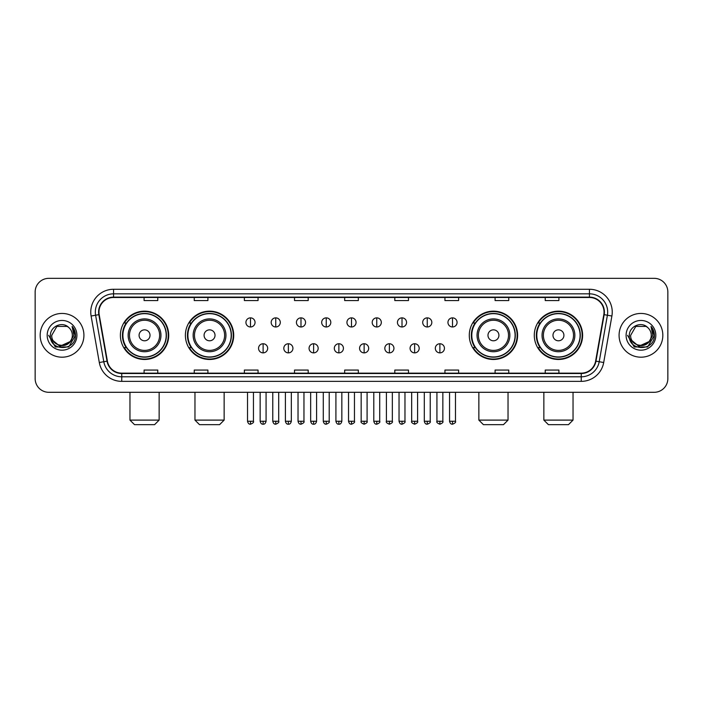 <?xml version="1.0" encoding="UTF-8"?>
<svg xmlns="http://www.w3.org/2000/svg" width="703" height="703" viewBox="0 0 703 703"><rect width="100%" height="100%" fill="white"/><g stroke="black" fill="none" stroke-linecap="round" stroke-linejoin="round"><path stroke-width="1.05" d="M534.289 335.322A24.157 24.157 0 0 0 558.446 359.479A24.157 24.157 0 0 0 582.611 335.322A24.157 24.157 0 0 0 558.446 311.157A24.157 24.157 0 0 0 534.289 335.322M469.288 335.322A24.157 24.157 0 0 0 493.444 359.479A24.157 24.157 0 0 0 517.61 335.322A24.157 24.157 0 0 0 493.444 311.157A24.157 24.157 0 0 0 469.288 335.322M185.39 335.322A24.157 24.157 0 0 0 209.556 359.479A24.157 24.157 0 0 0 233.712 335.322A24.157 24.157 0 0 0 209.556 311.157A24.157 24.157 0 0 0 185.39 335.322M120.389 335.322A24.157 24.157 0 0 0 144.554 359.479A24.157 24.157 0 0 0 168.711 335.322A24.157 24.157 0 0 0 144.554 311.157A24.157 24.157 0 0 0 120.389 335.322M126.189 347.625A22.109 22.109 0 0 1 126.189 323.011M191.19 347.625A22.109 22.109 0 0 1 191.19 323.011M475.079 347.625A22.109 22.109 0 0 1 475.079 323.011M540.08 347.625A22.109 22.109 0 0 1 540.08 323.011M35.15 292.017L35.15 378.618A13.673 13.673 0 0 0 48.823 392.3L654.177 392.3A13.673 13.673 0 0 0 667.85 378.618L667.85 292.017A13.673 13.673 0 0 0 654.177 278.335L48.823 278.335A13.673 13.673 0 0 0 35.15 292.017L35.15 378.618M40.168 335.322A21.881 21.881 0 0 0 62.049 357.194A21.881 21.881 0 0 0 83.921 335.322A21.881 21.881 0 0 0 62.049 313.441A21.881 21.881 0 0 0 40.168 335.322A21.881 21.881 0 0 0 62.049 357.194A21.881 21.881 0 0 0 83.921 335.322A21.881 21.881 0 0 0 62.049 313.441A21.881 21.881 0 0 0 40.168 335.322M619.079 335.322A21.881 21.881 0 0 0 640.951 357.194A21.881 21.881 0 0 0 662.832 335.322A21.881 21.881 0 0 0 640.951 313.441A21.881 21.881 0 0 0 619.079 335.322A21.881 21.881 0 0 0 640.951 357.194A21.881 21.881 0 0 0 662.832 335.322A21.881 21.881 0 0 0 640.951 313.441A21.881 21.881 0 0 0 619.079 335.322M98.965 312.07A14.587 14.587 0 0 1 113.552 297.483L589.448 297.483A14.587 14.587 0 0 1 603.815 314.601L595.617 361.096A14.587 14.587 0 0 1 581.249 373.152L121.751 373.152A14.587 14.587 0 0 1 107.383 361.096L99.185 314.601A14.587 14.587 0 0 1 98.965 312.07M98.605 312.07A14.948 14.948 0 0 0 98.833 314.663L107.032 361.157A14.948 14.948 0 0 0 121.751 373.513L581.249 373.513A14.948 14.948 0 0 0 595.968 361.157L604.167 314.663A14.948 14.948 0 0 0 589.448 297.123L113.552 297.123A14.948 14.948 0 0 0 98.605 312.07M91.109 316.025A22.795 22.795 0 0 1 113.552 289.276L589.448 289.276A22.795 22.795 0 0 1 611.891 316.025L603.692 362.52A22.795 22.795 0 0 1 581.249 381.36L121.751 381.36A22.795 22.795 0 0 1 99.308 362.52L91.109 316.025L95.599 315.234A18.234 18.234 0 0 1 113.552 293.836L589.448 293.836A18.234 18.234 0 0 1 607.401 315.234L599.202 361.729A18.234 18.234 0 0 1 581.249 376.799L121.751 376.799A18.234 18.234 0 0 1 103.798 361.729L95.599 315.234A18.234 18.234 0 0 1 95.318 312.07M654.177 278.335L48.823 278.335M48.823 392.3L654.177 392.3M667.85 378.618L667.85 292.017M595.968 361.157L599.202 361.729L607.401 315.234L611.891 316.025M344.663 297.483L344.663 300.568L358.337 300.568L358.337 297.483M294.522 297.483L294.522 300.568L308.195 300.568L308.195 297.483M244.38 297.483L244.38 300.568L258.054 300.568L258.054 297.483M194.239 297.483L194.239 300.568L207.912 300.568L207.912 297.483M144.097 297.483L144.097 300.568L157.771 300.568L157.771 297.483M394.805 297.483L394.805 300.568L408.478 300.568L408.478 297.483M444.946 297.483L444.946 300.568L458.62 300.568L458.62 297.483M495.088 297.483L495.088 300.568L508.761 300.568L508.761 297.483M545.229 297.483L545.229 300.568L558.903 300.568L558.903 297.483M358.337 373.152L358.337 370.068L344.663 370.068L344.663 373.152M308.195 373.152L308.195 370.068L294.522 370.068L294.522 373.152M258.054 373.152L258.054 370.068L244.38 370.068L244.38 373.152M207.912 373.152L207.912 370.068L194.239 370.068L194.239 373.152M157.771 373.152L157.771 370.068L144.097 370.068L144.097 373.152M408.478 373.152L408.478 370.068L394.805 370.068L394.805 373.152M458.62 373.152L458.62 370.068L444.946 370.068L444.946 373.152M508.761 373.152L508.761 370.068L495.088 370.068L495.088 373.152M558.903 373.152L558.903 370.068L545.229 370.068L545.229 373.152M69.94 341.939C64.474 349.329 51.205 344.602 51.741 335.322C51.108 348.609 72.98 348.609 72.347 335.322C72.98 348.609 51.108 348.609 51.741 335.322L56.89 326.394L67.198 326.394L68.797 327.536C62.47 320.911 50.3 326.368 50.414 335.322C49.254 351.219 75.036 351.641 75.458 336.087L75.476 335.322C75.441 331.939 74.316 328.969 72.11 326.412L73.885 335.322L69.94 341.939A10.299 10.299 0 0 0 72.347 335.322C72.98 348.609 51.108 348.609 51.741 335.322L56.89 326.394M72.347 335.322A10.299 10.299 0 0 0 68.797 327.536M70.599 341.386L59.852 346.263L50.73 338.661M47.18 335.322A14.86 14.86 0 0 0 62.049 350.182A14.86 14.86 0 0 0 76.908 335.322A14.86 14.86 0 0 0 62.049 320.454A14.86 14.86 0 0 0 47.18 335.322M72.11 326.412L75.476 335.709L74.852 331.245L75.476 335.709L74.852 331.245L75.476 335.709L72.207 326.526L75.476 335.709L72.207 326.526L75.476 335.322L68.762 346.957L55.326 346.957L48.612 335.322M72.207 326.526L75.476 335.718M154.581 424.665L134.519 424.665L129.967 420.104L159.142 420.104L154.581 424.665M150.02 335.322A5.466 5.466 0 0 0 144.554 329.848A5.466 5.466 0 0 0 139.08 335.322A5.466 5.466 0 0 0 144.554 340.788A5.466 5.466 0 0 0 150.02 335.322M160.961 335.322A16.406 16.406 0 0 0 144.554 318.907A16.406 16.406 0 0 0 128.139 335.322A16.406 16.406 0 0 0 144.554 351.728A16.406 16.406 0 0 0 160.961 335.322A16.406 16.406 0 0 1 144.554 351.728A16.406 16.406 0 0 1 128.139 335.322M166.207 335.322A21.652 21.652 0 0 0 144.554 313.67A21.652 21.652 0 0 0 122.902 335.322A21.652 21.652 0 0 0 144.554 356.966A21.652 21.652 0 0 0 166.207 335.322M168.254 335.322A23.7 23.7 0 0 1 124.29 347.625L126.487 347.625A21.855 21.855 0 0 0 159.01 351.702A21.855 21.855 0 0 0 159.01 318.934A21.855 21.855 0 0 0 126.487 323.011L124.29 323.011A23.7 23.7 0 0 1 168.254 335.322M219.582 424.665L199.52 424.665L194.968 420.104L224.143 420.104L219.582 424.665M215.021 335.322A5.466 5.466 0 0 0 209.556 329.848A5.466 5.466 0 0 0 204.081 335.322A5.466 5.466 0 0 0 209.556 340.788A5.466 5.466 0 0 0 215.021 335.322M225.962 335.322A16.406 16.406 0 0 0 209.556 318.907A16.406 16.406 0 0 0 193.14 335.322A16.406 16.406 0 0 0 209.556 351.728A16.406 16.406 0 0 0 225.962 335.322A16.406 16.406 0 0 1 209.556 351.728A16.406 16.406 0 0 1 193.14 335.322M231.208 335.322A21.652 21.652 0 0 0 209.556 313.67A21.652 21.652 0 0 0 187.903 335.322A21.652 21.652 0 0 0 209.556 356.966A21.652 21.652 0 0 0 231.208 335.322M233.255 335.322A23.7 23.7 0 0 1 189.292 347.625L191.488 347.625A21.855 21.855 0 0 0 224.011 351.702A21.855 21.855 0 0 0 224.011 318.934A21.855 21.855 0 0 0 191.488 323.011L189.292 323.011A23.7 23.7 0 0 1 233.255 335.322M503.48 424.665L483.418 424.665L478.857 420.104L508.032 420.104L503.48 424.665M498.919 335.322A5.466 5.466 0 0 0 493.444 329.848A5.466 5.466 0 0 0 487.979 335.322A5.466 5.466 0 0 0 493.444 340.788A5.466 5.466 0 0 0 498.919 335.322M509.86 335.322A16.406 16.406 0 0 0 493.444 318.907A16.406 16.406 0 0 0 477.038 335.322A16.406 16.406 0 0 0 493.444 351.728A16.406 16.406 0 0 0 509.86 335.322A16.406 16.406 0 0 1 493.444 351.728A16.406 16.406 0 0 1 477.038 335.322M515.097 335.322A21.652 21.652 0 0 0 493.444 313.67A21.652 21.652 0 0 0 471.792 335.322A21.652 21.652 0 0 0 493.444 356.966A21.652 21.652 0 0 0 515.097 335.322M517.153 335.322A23.7 23.7 0 0 1 473.189 347.625L475.386 347.625A21.855 21.855 0 0 0 507.909 351.702A21.855 21.855 0 0 0 507.909 318.934A21.855 21.855 0 0 0 475.386 323.011L473.189 323.011A23.7 23.7 0 0 1 517.153 335.322M568.481 424.665L548.419 424.665L543.858 420.104L573.033 420.104L568.481 424.665M563.92 335.322A5.466 5.466 0 0 0 558.446 329.848A5.466 5.466 0 0 0 552.98 335.322A5.466 5.466 0 0 0 558.446 340.788A5.466 5.466 0 0 0 563.92 335.322M574.861 335.322A16.406 16.406 0 0 0 558.446 318.907A16.406 16.406 0 0 0 542.039 335.322A16.406 16.406 0 0 0 558.446 351.728A16.406 16.406 0 0 0 574.861 335.322A16.406 16.406 0 0 1 558.446 351.728A16.406 16.406 0 0 1 542.039 335.322M580.098 335.322A21.652 21.652 0 0 0 558.446 313.67A21.652 21.652 0 0 0 536.793 335.322A21.652 21.652 0 0 0 558.446 356.966A21.652 21.652 0 0 0 580.098 335.322M582.154 335.322A23.7 23.7 0 0 1 538.19 347.625L540.387 347.625A21.855 21.855 0 0 0 572.91 351.702A21.855 21.855 0 0 0 572.91 318.934A21.855 21.855 0 0 0 540.387 323.011L538.19 323.011A23.7 23.7 0 0 1 582.154 335.322M250.488 317.861A4.561 4.561 0 0 0 245.927 322.413A4.561 4.561 0 0 0 250.488 326.974A4.561 4.561 0 0 0 255.048 322.413A4.561 4.561 0 0 0 250.488 317.861L250.488 326.974A4.561 4.561 0 0 0 255.048 322.413A4.561 4.561 0 0 0 250.488 317.861M275.743 317.861A4.561 4.561 0 0 0 271.182 322.413A4.561 4.561 0 0 0 275.743 326.974A4.561 4.561 0 0 0 280.295 322.413A4.561 4.561 0 0 0 275.743 317.861L275.743 326.974A4.561 4.561 0 0 0 280.295 322.413A4.561 4.561 0 0 0 275.743 317.861M300.989 317.861A4.561 4.561 0 0 0 296.438 322.413A4.561 4.561 0 0 0 300.989 326.974A4.561 4.561 0 0 0 305.55 322.413A4.561 4.561 0 0 0 300.989 317.861L300.989 326.974A4.561 4.561 0 0 0 305.55 322.413A4.561 4.561 0 0 0 300.989 317.861M326.245 317.861A4.561 4.561 0 0 0 321.684 322.413A4.561 4.561 0 0 0 326.245 326.974A4.561 4.561 0 0 0 330.805 322.413A4.561 4.561 0 0 0 326.245 317.861L326.245 326.974A4.561 4.561 0 0 0 330.805 322.413A4.561 4.561 0 0 0 326.245 317.861M351.5 317.861A4.561 4.561 0 0 0 346.939 322.413A4.561 4.561 0 0 0 351.5 326.974A4.561 4.561 0 0 0 356.061 322.413A4.561 4.561 0 0 0 351.5 317.861L351.5 326.974A4.561 4.561 0 0 0 356.061 322.413A4.561 4.561 0 0 0 351.5 317.861M376.755 317.861A4.561 4.561 0 0 0 372.195 322.413A4.561 4.561 0 0 0 376.755 326.974A4.561 4.561 0 0 0 381.316 322.413A4.561 4.561 0 0 0 376.755 317.861L376.755 326.974A4.561 4.561 0 0 0 381.316 322.413A4.561 4.561 0 0 0 376.755 317.861M402.011 317.861A4.561 4.561 0 0 0 397.45 322.413A4.561 4.561 0 0 0 402.011 326.974A4.561 4.561 0 0 0 406.562 322.413A4.561 4.561 0 0 0 402.011 317.861L402.011 326.974A4.561 4.561 0 0 0 406.562 322.413A4.561 4.561 0 0 0 402.011 317.861M427.257 317.861A4.561 4.561 0 0 0 422.705 322.413A4.561 4.561 0 0 0 427.257 326.974A4.561 4.561 0 0 0 431.818 322.413A4.561 4.561 0 0 0 427.257 317.861L427.257 326.974A4.561 4.561 0 0 0 431.818 322.413A4.561 4.561 0 0 0 427.257 317.861M452.512 317.861A4.561 4.561 0 0 0 447.952 322.413A4.561 4.561 0 0 0 452.512 326.974A4.561 4.561 0 0 0 457.073 322.413A4.561 4.561 0 0 0 452.512 317.861L452.512 326.974A4.561 4.561 0 0 0 457.073 322.413A4.561 4.561 0 0 0 452.512 317.861M263.115 343.749A4.561 4.561 0 0 0 258.555 348.31A4.561 4.561 0 0 0 263.115 352.871A4.561 4.561 0 0 0 267.676 348.31A4.561 4.561 0 0 0 263.115 343.749L263.115 352.871A4.561 4.561 0 0 0 267.676 348.31A4.561 4.561 0 0 0 263.115 343.749M288.371 343.749A4.561 4.561 0 0 0 283.81 348.31A4.561 4.561 0 0 0 288.371 352.871A4.561 4.561 0 0 0 292.923 348.31A4.561 4.561 0 0 0 288.371 343.749L288.371 352.871A4.561 4.561 0 0 0 292.923 348.31A4.561 4.561 0 0 0 288.371 343.749M313.617 343.749A4.561 4.561 0 0 0 309.065 348.31A4.561 4.561 0 0 0 313.617 352.871A4.561 4.561 0 0 0 318.178 348.31A4.561 4.561 0 0 0 313.617 343.749L313.617 352.871A4.561 4.561 0 0 0 318.178 348.31A4.561 4.561 0 0 0 313.617 343.749M338.872 343.749A4.561 4.561 0 0 0 334.312 348.31A4.561 4.561 0 0 0 338.872 352.871A4.561 4.561 0 0 0 343.433 348.31A4.561 4.561 0 0 0 338.872 343.749L338.872 352.871A4.561 4.561 0 0 0 343.433 348.31A4.561 4.561 0 0 0 338.872 343.749M364.128 343.749A4.561 4.561 0 0 0 359.567 348.31A4.561 4.561 0 0 0 364.128 352.871A4.561 4.561 0 0 0 368.688 348.31A4.561 4.561 0 0 0 364.128 343.749L364.128 352.871A4.561 4.561 0 0 0 368.688 348.31A4.561 4.561 0 0 0 364.128 343.749M389.383 343.749A4.561 4.561 0 0 0 384.822 348.31A4.561 4.561 0 0 0 389.383 352.871A4.561 4.561 0 0 0 393.935 348.31A4.561 4.561 0 0 0 389.383 343.749L389.383 352.871A4.561 4.561 0 0 0 393.935 348.31A4.561 4.561 0 0 0 389.383 343.749M414.629 343.749A4.561 4.561 0 0 0 410.077 348.31A4.561 4.561 0 0 0 414.629 352.871A4.561 4.561 0 0 0 419.19 348.31A4.561 4.561 0 0 0 414.629 343.749L414.629 352.871A4.561 4.561 0 0 0 419.19 348.31A4.561 4.561 0 0 0 414.629 343.749M439.885 343.749A4.561 4.561 0 0 0 435.324 348.31A4.561 4.561 0 0 0 439.885 352.871A4.561 4.561 0 0 0 444.445 348.31A4.561 4.561 0 0 0 439.885 343.749L439.885 352.871A4.561 4.561 0 0 0 444.445 348.31A4.561 4.561 0 0 0 439.885 343.749M651.259 335.322C651.892 348.609 630.02 348.609 630.653 335.322L635.802 326.394L646.11 326.394L647.7 327.536C641.382 320.911 629.211 326.368 629.326 335.322C628.166 351.219 653.948 351.641 654.37 336.087L654.388 335.322C654.352 331.939 653.228 328.969 651.022 326.412L652.797 335.322L648.851 341.939A10.299 10.299 0 0 0 651.259 335.322C651.892 348.609 630.02 348.609 630.653 335.322C630.02 348.609 651.892 348.609 651.259 335.322A10.299 10.299 0 0 0 647.7 327.536M648.851 341.939C643.386 349.329 630.116 344.602 630.653 335.322M649.51 341.386L638.763 346.263L629.642 338.661M626.092 335.322A14.86 14.86 0 0 0 640.951 350.182A14.86 14.86 0 0 0 655.82 335.322A14.86 14.86 0 0 0 640.951 320.454A14.86 14.86 0 0 0 626.092 335.322M651.022 326.412L654.388 335.709L653.764 331.245L654.388 335.709L653.764 331.245L654.388 335.709L651.119 326.526L654.388 335.709L651.119 326.526L654.388 335.322L647.674 346.957L634.238 346.957L627.524 335.322M651.119 326.526L654.388 335.718M589.448 289.276L589.448 297.123M95.599 315.234L98.833 314.663M121.751 381.36L121.751 373.513M581.249 373.513L581.249 381.36M99.308 362.52L107.032 361.157M604.167 314.663L607.401 315.234M113.552 289.276L113.552 297.123M599.202 361.729L603.692 362.52M159.625 335.322A15.079 15.079 0 0 0 144.554 320.243A15.079 15.079 0 0 0 129.475 335.322A15.079 15.079 0 0 0 144.554 350.393A15.079 15.079 0 0 0 159.625 335.322M224.626 335.322A15.079 15.079 0 0 0 209.556 320.243A15.079 15.079 0 0 0 194.476 335.322A15.079 15.079 0 0 0 209.556 350.393A15.079 15.079 0 0 0 224.626 335.322M508.524 335.322A15.079 15.079 0 0 0 493.444 320.243A15.079 15.079 0 0 0 478.374 335.322A15.079 15.079 0 0 0 493.444 350.393A15.079 15.079 0 0 0 508.524 335.322M573.525 335.322A15.079 15.079 0 0 0 558.446 320.243A15.079 15.079 0 0 0 543.375 335.322A15.079 15.079 0 0 0 558.446 350.393A15.079 15.079 0 0 0 573.525 335.322M250.488 421.246L247.526 421.246C248.045 423.355 249.029 424.34 250.488 424.208L250.488 421.246L253.449 421.246L253.449 392.3M275.743 421.246L272.773 421.246C273.291 423.355 274.284 424.34 275.743 424.208L275.743 421.246L278.704 421.246L278.704 392.3M300.989 421.246L298.028 421.246C298.547 423.355 299.54 424.34 300.989 424.208L300.989 421.246L303.96 421.246L303.96 392.3M326.245 421.246L323.283 421.246C323.802 423.355 324.786 424.34 326.245 424.208L326.245 421.246L329.206 421.246L329.206 392.3M351.5 421.246L348.539 421.246C349.057 423.355 350.041 424.34 351.5 424.208L351.5 421.246L354.461 421.246L354.461 392.3M376.755 421.246L373.794 421.246C374.304 423.355 375.297 424.34 376.755 424.208L376.755 421.246L379.717 421.246L379.717 392.3M402.011 421.246L399.04 421.246C399.559 423.355 400.552 424.34 402.011 424.208L402.011 421.246L404.972 421.246L404.972 392.3M427.257 421.246L424.296 421.246C424.814 423.355 425.798 424.34 427.257 424.208L427.257 421.246L430.227 421.246L430.227 392.3M452.512 421.246L449.551 421.246C450.069 423.355 451.054 424.34 452.512 424.208L452.512 421.246L455.474 421.246L455.474 392.3M263.115 421.246L260.154 421.246C260.664 423.355 261.657 424.34 263.115 424.208L263.115 421.246L266.077 421.246L266.077 392.3M288.371 421.246L285.4 421.246C285.919 423.355 286.912 424.34 288.371 424.208L288.371 421.246L291.332 421.246L291.332 392.3M313.617 421.246L310.656 421.246C311.174 423.355 312.158 424.34 313.617 424.208L313.617 421.246L316.587 421.246L316.587 392.3M338.872 421.246L335.911 421.246C336.429 423.355 337.414 424.34 338.872 424.208L338.872 421.246L341.834 421.246L341.834 392.3M364.128 421.246L361.166 421.246C360.56 422.187 361.553 423.18 364.128 424.208L364.128 421.246L367.089 421.246L367.089 392.3M389.383 421.246L386.413 421.246C385.815 422.187 386.799 423.18 389.383 424.208L389.383 421.246L392.344 421.246L392.344 392.3M414.629 421.246L411.668 421.246C411.07 422.187 412.055 423.18 414.629 424.208L414.629 421.246L417.6 421.246L417.6 392.3M439.885 421.246L436.923 421.246C436.326 422.187 437.31 423.18 439.885 424.208L439.885 421.246L442.846 421.246L442.846 392.3M159.142 392.3L159.142 420.104M129.967 392.3L129.967 420.104M224.143 392.3L224.143 420.104M194.968 392.3L194.968 420.104M508.032 392.3L508.032 420.104M478.857 392.3L478.857 420.104M573.033 392.3L573.033 420.104M543.858 392.3L543.858 420.104M247.526 421.246L247.526 392.3M253.449 421.246C254.047 422.187 253.062 423.18 250.488 424.208M272.773 421.246L272.773 392.3M278.704 421.246C279.302 422.187 278.318 423.18 275.743 424.208M298.028 421.246L298.028 392.3M303.96 421.246C304.557 422.187 303.573 423.18 300.989 424.208M323.283 421.246L323.283 392.3M329.206 421.246C329.812 422.187 328.819 423.18 326.245 424.208M348.539 421.246L348.539 392.3M354.461 421.246C355.068 422.187 354.075 423.18 351.5 424.208M373.794 421.246L373.794 392.3M379.717 421.246C380.314 422.187 379.33 423.18 376.755 424.208M399.04 421.246L399.04 392.3M404.972 421.246C405.569 422.187 404.585 423.18 402.011 424.208M424.296 421.246L424.296 392.3M430.227 421.246C430.825 422.187 429.841 423.18 427.257 424.208M449.551 421.246L449.551 392.3M455.474 421.246C456.08 422.187 455.087 423.18 452.512 424.208M260.154 421.246L260.154 392.3M266.077 421.246C265.558 423.355 264.574 424.34 263.115 424.208M285.4 421.246L285.4 392.3M291.332 421.246C290.814 423.355 289.821 424.34 288.371 424.208M310.656 421.246L310.656 392.3M316.587 421.246C316.069 423.355 315.076 424.34 313.617 424.208M335.911 421.246L335.911 392.3M341.834 421.246C341.315 423.355 340.331 424.34 338.872 424.208M361.166 421.246L361.166 392.3M367.089 421.246C367.687 422.187 366.702 423.18 364.128 424.208M386.413 421.246L386.413 392.3M392.344 421.246C392.942 422.187 391.958 423.18 389.383 424.208M411.668 421.246L411.668 392.3M417.6 421.246C418.197 422.187 417.213 423.18 414.629 424.208M436.923 421.246L436.923 392.3M442.846 421.246C443.452 422.187 442.459 423.18 439.885 424.208"/></g></svg>
